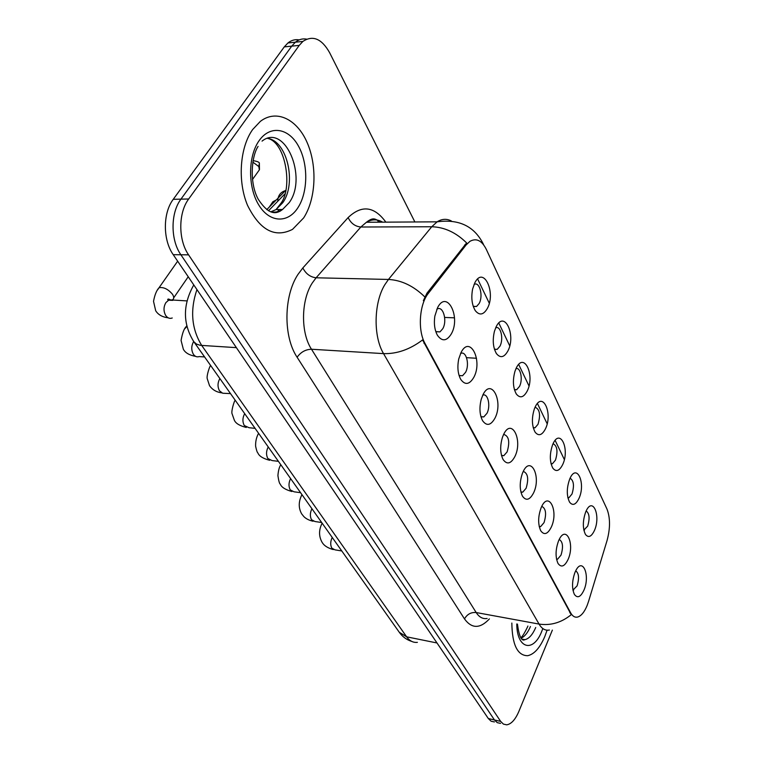 <?xml version="1.0" encoding="UTF-8"?>
<svg xmlns="http://www.w3.org/2000/svg" width="763" height="763" viewBox="0 0 763 763"><rect width="100%" height="100%" fill="white"/><g stroke="black" fill="none" stroke-linecap="round" stroke-linejoin="round"><path stroke-width="1.14" d="M569.742 478.954L569.894 478.611C576.742 462.769 585.974 483.132 579.06 498.239C575.903 504.763 572.736 506.079 569.58 502.168C566.489 495.712 566.537 487.967 569.742 478.954M567.891 497.848L568.912 497.743L572.002 494.023C574.434 485.802 573.786 480.528 570.075 478.22M552.889 444.095C559.994 427.518 570.066 448.997 562.741 464.467C559.451 471 556.151 472.221 552.813 468.129C549.589 461.625 549.522 453.832 552.622 444.724L552.889 444.095M551.067 463.837L552.431 463.732L555.474 460.118C558.058 451.315 557.257 445.84 553.08 443.694M535.073 407.223C542.522 390.475 553.175 413.184 545.488 428.777C542.073 435.311 538.611 436.436 535.101 432.144C531.792 425.811 531.544 418.095 534.338 408.987L535.073 407.223M533.289 427.881L535.035 427.785L538.01 424.295C540.757 414.853 539.775 409.168 535.073 407.232M516.198 368.176C524.028 351.257 535.302 375.301 527.233 391.009C523.685 397.533 520.061 398.553 516.36 394.051C512.984 387.909 512.517 380.308 514.977 371.247L516.198 368.176M514.462 389.807L516.656 389.721L519.536 386.374C523.094 379.564 520.604 367.013 515.969 368.663M496.169 326.736C504.41 309.654 516.37 335.167 507.891 350.98C504.2 357.475 500.404 358.372 496.494 353.67C493.051 347.737 492.364 340.279 494.434 331.314L496.169 326.736M494.5 349.416L497.199 349.359L499.946 346.183C503.866 339.02 500.747 325.41 495.673 327.804M474.882 282.691C483.57 265.467 496.274 292.572 487.338 308.462C483.523 314.919 479.536 315.691 475.406 310.789C471.916 305.076 470.99 297.808 472.631 288.977L474.882 282.691M473.298 306.497L476.56 306.468L479.145 303.502C483.475 295.968 479.593 281.156 474.061 284.427M585.698 511.963L586.232 510.781C592.908 496.475 600.92 515.826 594.539 530.256C591.487 536.751 588.464 538.144 585.459 534.434C582.57 528.282 582.646 520.795 585.698 511.963M583.838 530.066L587.663 526.165C589.942 518.458 589.446 513.394 586.156 510.943M558.564 540.853L558.964 539.975C566.041 524.334 575.054 543.933 568.139 559.327C564.668 566.518 561.291 567.891 558.011 563.437C555.264 557.066 555.445 549.541 558.564 540.853M556.551 559.26L557.581 559.203L561.015 555.111C563.466 546.909 562.865 541.692 559.212 539.46M541.263 507.443C548.511 490.228 558.859 510.838 551.372 526.966C547.739 534.214 544.191 535.473 540.738 530.752C537.829 524.114 537.982 516.398 541.196 507.586L541.263 507.443M539.25 526.651L540.633 526.613L544.048 522.617C546.651 513.833 545.898 508.416 541.768 506.365M522.951 472.087C530.562 454.672 541.501 476.474 533.652 492.755C529.846 500.051 526.117 501.196 522.464 496.169C519.517 489.751 519.489 482.168 522.378 473.441L522.951 472.087M520.938 492.164L522.741 492.164L526.108 488.263C528.883 478.84 527.939 473.222 523.275 471.4M503.542 434.624C511.544 416.999 523.132 440.098 514.891 456.532C510.905 463.875 506.975 464.877 503.103 459.545C500.146 453.365 499.918 445.983 502.426 437.39L503.542 434.624M501.549 455.616L503.828 455.664L507.118 451.896C510.065 441.767 508.911 435.931 503.656 434.395M482.931 394.853C491.362 377.036 503.666 401.548 494.987 418.124C490.809 425.496 486.66 426.336 482.55 420.661C479.612 414.767 479.174 407.642 481.243 399.287L482.931 394.853M480.976 416.817L483.79 416.922L486.966 413.317C490.895 405.964 487.9 392.792 482.779 395.177M461.024 352.554C469.913 334.547 482.998 360.613 473.842 377.304C469.455 384.695 465.077 385.372 460.709 379.335C457.819 373.756 457.161 366.955 458.754 358.934L461.024 352.554M459.097 375.558L462.54 375.749L465.564 372.334C469.913 364.561 466.145 350.255 460.537 353.536M437.666 307.47C447.07 289.291 461.005 317.065 451.343 333.86C446.727 341.261 442.092 341.738 437.447 335.31C434.633 330.093 433.766 323.693 434.843 316.111L437.666 307.47M435.807 331.609L439.955 331.895L442.778 328.71C447.576 320.555 442.969 305.028 436.894 309.196L436.798 309.253M574.949 572.479L575.75 570.734C582.617 556.666 590.4 575.331 584.019 589.99C580.691 597.124 577.477 598.583 574.377 594.387C571.773 588.321 571.964 581.024 574.949 572.479M572.946 590.114L577.095 585.889C579.384 578.22 578.926 573.204 575.703 570.829M588.521 601.511L587.138 605.469C584.41 612.088 581.244 615.941 577.658 617.038C574.911 617.677 572.593 616.294 570.695 612.918L425.058 343.56C417.542 330.56 419.297 304.218 428.424 293.24L466.088 244.98L469.932 241.337C476.37 237.789 481.844 240.488 486.336 249.434L606.938 508.969C610.324 517.705 610.362 528.234 607.052 540.547L588.521 601.511M544.82 636.485L547.1 630.19L544.82 636.485C539.918 647.93 534.195 654.339 527.643 655.703C534.195 654.339 539.918 647.93 544.82 636.485M303.655 217.913C315.825 199.172 317.456 166.544 307.336 143.005C297.341 119.362 276.53 108.861 260.355 121.374L252.706 129.481C239.735 147.45 237.427 181.384 247.527 205.323C259.925 230.273 274.928 238.285 292.525 229.367L303.655 217.913C315.825 199.172 317.456 166.544 307.336 143.005C297.341 119.362 276.53 108.861 260.355 121.374L252.706 129.481C239.735 147.45 237.427 181.384 247.527 205.323C259.925 230.273 274.928 238.285 292.525 229.367L303.655 217.913M549.389 630.019C545.345 630.839 541.892 628.855 539.05 624.077C550.59 625.803 561.32 622.675 571.239 614.692L422.578 339.936C409.95 349.454 396.941 354.013 383.56 353.622C373.202 336.578 373.708 302.987 384.705 284.904L388.462 279.449L431.744 226.754L437.113 221.833C441.891 218.828 446.632 218.533 451.334 220.955M299.182 39.895C295.176 39.171 291.428 40.191 287.947 42.957L284.275 46.886L173.268 199.296L180.945 199.143C170.426 212.953 170.435 240.011 180.879 254.756L494.481 719.967L497.257 722.666L500.547 723.381L497.257 722.666L494.481 719.967L180.879 254.756C170.435 240.011 170.426 212.953 180.945 199.143L291.724 46.142L180.945 199.143L188.68 198.99C178.18 212.858 178.18 240.04 188.585 254.852L500.671 721.416L503.437 724.116L506.708 724.831C511.296 724.087 515.349 719.614 518.869 711.412L552.364 630.104M306.631 39.142C302.615 38.388 298.867 39.409 295.386 42.203L291.724 46.142L295.386 42.203C298.867 39.409 302.615 38.388 306.631 39.142M423.351 300.698L426.937 293.202L466.622 242.93C456.045 232.496 444.419 227.107 431.744 226.754L360.851 227.012L316.101 277.789L312.239 283.035C300.918 300.441 300.612 332.773 311.495 349.244L476.179 612.536C479.212 617.229 482.855 619.203 487.128 618.469M511.839 623.056C512.173 644.735 517.448 655.617 527.643 655.703C517.448 655.617 512.173 644.735 511.839 623.056M414.881 221.966L329.616 52.676C321.719 38.675 312.811 34.926 302.882 41.431L299.23 45.389L188.68 198.99M173.268 199.296C162.738 213.049 162.767 239.992 173.23 254.67L488.32 718.527L491.114 721.226L494.424 721.941M425.058 343.56L424.047 343.503M428.424 293.24L426.937 293.202M466.088 244.98L464.629 244.98M570.695 612.918L569.827 612.765M297.112 357.246C300.803 352.086 305.591 349.416 311.495 349.244L383.56 353.622L539.05 624.077L476.179 612.536C471.048 612.107 467.147 614.234 464.495 618.927L297.112 357.246C283.273 336.807 283.588 296.13 297.951 274.461L302.844 267.937L348.138 217.569C361.681 204.694 374.251 206.22 385.859 222.138M377.275 220.04L378.791 222.186M483.637 244.847L483.132 243.721C474.166 226.153 458.83 218.847 437.113 221.833L366.421 222.262L360.851 227.012C355.129 226.468 350.885 223.321 348.138 217.569M424.781 296.883C413.622 285.972 401.51 280.164 388.462 279.449L316.101 277.789C310.245 277.083 305.829 273.803 302.844 267.937M477.648 279.01L489.283 303.235M498.792 323.035L509.732 345.83M518.687 364.466L528.997 385.944M537.438 403.522L547.166 423.789M555.14 440.394L564.343 459.555M489.398 618.888C480.08 628.836 471.782 628.846 464.495 618.927M188.585 254.852L173.23 254.67M500.671 721.416L488.32 718.527M299.23 45.389L284.275 46.886M382.664 222.157C377.323 219.048 371.905 219.086 366.421 222.262C373.984 216.387 375.367 219.382 380.594 222.176M196.94 289.568C189.93 310.264 191.532 328.901 201.728 345.477L406.641 636.828C409.645 640.977 413.222 642.808 417.38 642.341M436.989 642.971L406.641 636.828L399.287 632.279L193.878 341.795L196.492 344.084L200.259 345.324L236.387 347.642M284.818 194.002L268.5 210.779M285.677 190.569L285.267 190.674C280.383 192.219 277.866 195.757 277.732 201.289M341.786 550.962L334.938 549.837L331.81 548.139C330.255 544.992 330.369 541.482 332.143 537.61L332.229 537.448M321.69 522.531L314.966 521.52L311.514 519.708C309.883 516.427 309.997 512.822 311.848 508.902L311.933 508.74M301.957 494.653L301.957 494.643C298.457 501.501 298.352 507.9 301.643 513.833L303.808 516.551C305.992 518.773 309.091 520.347 313.097 521.253M300.584 492.698L294.041 491.801L290.207 489.865C288.5 486.441 288.605 482.75 290.531 478.773L290.627 478.611M278.419 461.338L272.076 460.566L267.823 458.506C266.02 454.939 266.125 451.133 268.147 447.118L268.242 446.956M255.09 428.358L249.005 427.709L244.274 425.525C242.376 421.777 242.481 417.876 244.589 413.813L244.685 413.641M521.119 638.183C524.667 636.58 527.758 632.737 530.39 626.652L530.447 626.509M521.93 639.098L524.849 639.661C528.95 638.784 532.555 634.768 535.664 627.634L535.721 627.482M516.77 623.972C516.894 649.179 533.442 653.014 541.797 631.23L542.741 628.788M280.536 210.96L281.776 209.501M270.789 211.847L276.053 209.577L282.749 202.72C296.864 183.387 287.184 140.707 267.498 138.38M276.931 212.391L279.315 209.529M270.369 211.685C274.632 212.696 278.676 211.971 282.529 209.491L289.215 202.615C307.89 177.388 284.914 122.729 262.043 141.117M259.134 140.64C247.918 156.243 247.746 187.03 258.676 204.818C269.444 222.853 287.746 223.607 297.847 207.822C308.099 192.295 308.433 163.988 298.467 146.095C288.662 127.993 270.197 124.76 259.134 140.64M230.512 393.603L222.662 393.231L219.458 390.77C217.455 386.851 217.56 382.835 219.763 378.715L219.878 378.553M204.598 356.95L199.191 356.579C196.883 357.332 194.908 356.512 193.287 354.099C191.17 349.998 191.265 345.858 193.583 341.7L193.697 341.528M184.875 328.643L186.945 326.402M269.329 207.011L272.849 201.766L274.833 201.375M259.487 169.453L259.334 163.568L258.791 166.515L259.372 169.853L252.439 179.563M172.247 317.99C169.682 318.934 167.478 318.057 165.638 315.367C163.387 311.056 163.482 306.793 165.914 302.587L168.633 300.212L172.839 300.374M157.559 289.892L159.047 287.727C163.53 286.926 167.965 289.043 172.343 294.089L172.619 294.499C174.174 297.141 174.059 298.953 172.257 299.926M252.83 162.128L258.791 166.515M444.667 317.437L454.49 317.837M466.565 357.666L476.522 358.267M572.908 589.933L573.652 590.057M435.931 331.695L439.955 331.895M459.088 375.51L462.54 375.749M480.938 416.674L483.79 416.922M501.501 455.416L503.828 455.664M520.891 491.935L522.741 492.164M539.193 526.422L540.633 526.613M556.513 559.041L557.581 559.203M583.8 529.865L584.553 529.97M473.251 306.354L476.56 306.468M494.434 349.206L497.199 349.359M514.386 389.559L516.656 389.721M533.213 427.623L535.035 427.785M551.01 463.58L552.431 463.732M567.844 497.61L568.912 497.743M474.767 309.797L475.406 310.789M496.007 352.907L496.494 353.67M515.988 393.46L516.36 394.051M302.882 41.431L287.947 42.957M411.762 641.425C406.631 639.804 402.473 636.762 399.287 632.279M266.754 209.653L285.724 190.34M193.783 284.923C182.643 304.828 182.672 323.779 193.878 341.795M333.278 549.579C324.428 547.128 322.577 543.008 321.976 542.121C318.715 536.131 318.772 529.808 322.139 523.17M291.914 491.525C285.343 489.703 281.471 487.242 280.307 484.143C279.496 483.837 278.695 481.005 277.913 475.645C278.295 470.714 279.258 467.07 280.813 464.724M269.663 460.299C263.054 458.573 259.134 456.121 257.894 452.955C257.226 452.554 256.473 450.304 255.615 446.202C255.452 441.405 256.444 437.113 258.59 433.308M246.258 427.452C239.63 425.792 235.643 423.36 234.327 420.165L232.124 413.918C230.884 411.991 234.298 400.365 235.242 400.279M520.767 637.677C522.054 637.134 524.295 633.567 527.51 627.005L527.891 626.032M524.849 639.661C521.596 641.616 519.117 636.428 517.438 624.096M258.094 146.401C251.447 156.138 249.129 183.139 258.352 199.448C269.377 215.939 276.616 214.041 282.529 209.491L276.053 209.577L281.146 203.025C292.611 187.555 285.906 143.206 268.223 138.523M280.202 211.16L281.576 209.501M221.613 392.859C216.368 392.115 212.324 389.702 209.501 385.62L207.259 378.753C206.306 376.216 209.72 365.82 210.655 365.515M195.614 356.369C189.291 355.196 185.19 352.802 183.33 349.196L181.069 340.441C182.395 333.088 184.102 328.5 186.191 326.659L186.792 325.753M272.849 201.766L276.158 200.011M168.165 317.818C162.29 317.065 158.132 314.699 155.681 310.732L153.525 301.337C154.746 294.852 156.587 290.312 159.047 287.727L177.655 261.184M170.931 300.298C168.9 298.867 167.812 298.667 167.669 299.706L186.859 300.899M173.706 297.828L188.232 276.75M253.087 160.659C257.722 161.384 259.801 162.357 259.334 163.568"/></g></svg>
